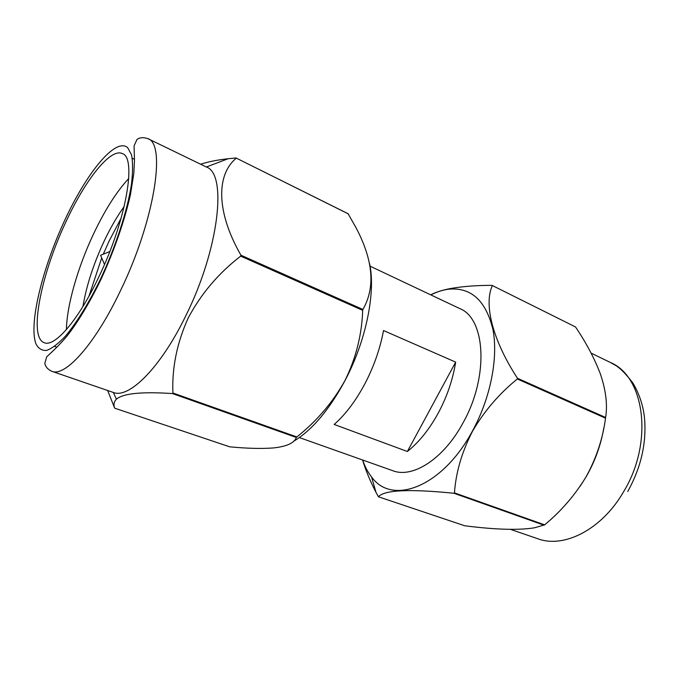 <?xml version="1.0" encoding="UTF-8"?>
<svg xmlns="http://www.w3.org/2000/svg" width="679" height="679" viewBox="0 0 679 679"><rect width="100%" height="100%" fill="white"/><g stroke="black" fill="none" stroke-linecap="round" stroke-linejoin="round"><path stroke-width="1.02" d="M430.826 294.89C436.996 291.783 443.073 289.865 449.04 289.152C471.234 287.251 485.867 300.678 492.929 329.434C498.437 357.655 490.569 398.081 472.363 431.199C442.156 487.497 391.834 505.77 371.574 476.947C367.84 472.228 364.878 466.592 362.696 460.031M544.626 524.85L454.455 492.878C455.898 472.355 461.915 451.815 472.491 431.275C484.254 411.101 499.201 393.676 517.339 378.992L605.515 418.179C602.893 438.337 596.468 457.79 586.24 476.556C575.105 494.991 561.227 511.092 544.626 524.85L534.407 527.812C518.552 530.358 495.331 529.679 464.733 525.775L378.424 496.782L375.979 492.317C370.25 481.326 365.777 470.547 362.569 459.989M517.466 378.271C492.496 340.06 483.643 304.09 492.377 285.553L575.503 326.938C586.036 342.53 594.269 358.045 600.219 373.501C605.88 390.026 607.68 404.684 605.617 417.483L517.466 378.271L517.339 378.992M492.02 285.341C476.14 285.35 462.127 286.445 449.99 288.626C442.088 290.179 435.655 292.25 430.698 294.83M603.775 428.169C600.856 445.025 595.067 461.066 586.427 476.293L580.222 486.156M605.617 417.483L605.515 418.179M88.966 296.146L101.723 257.935M103.267 254.192L109.2 240.884L121.159 218.103M82.957 306.467C86.352 285.986 93.371 264.284 104.031 241.376C110.371 227.966 117.085 216.355 124.181 206.543M66.423 329.57C66.805 305.414 77.813 267.331 93.413 234.221C104.778 210.184 116.55 191.614 128.738 178.509M99.126 276.302C78.679 319.877 54.685 347.495 44.305 342.717C28.314 337.531 40.935 274.749 65.625 222.5C84.934 180.393 110.405 147.683 122.33 153.59C136.835 157.469 126.362 219.801 99.126 276.302M206.272 166.958L206.357 167C227.448 173.688 219.088 249.448 185.452 316.482C160.439 367.942 128.866 398.963 113.342 392.454L51.833 371.303C65.125 377.252 95.111 344.219 120.514 290.612C154.566 220.709 166.355 143.693 147.827 138.626L206.272 166.958M296.85 436.945L172.907 392.997C171.872 367.848 176.964 342.878 188.168 318.086C201.018 293.829 218.528 273.179 240.689 256.144L362.696 310.345C361.839 334.883 355.94 358.274 344.991 380.52C332.829 402.324 316.779 421.133 296.85 436.945L296.324 437.454C294.457 442.937 286.877 446.434 273.595 447.936C261.525 448.836 246.901 448.471 229.723 446.824L114.658 408.172L107.655 390.501M240.935 255.202C216.16 212.128 216.049 174.673 236.343 158.139L348.064 213.707L355.957 227.584C373.246 260.218 375.555 287.506 362.892 309.463L240.935 255.202L240.689 256.144M236.071 157.961L228.102 158.742C217.67 159.871 208.504 161.687 200.611 164.208M369.622 263.724C375.86 292.225 366.108 340.782 345.042 380.512C329.043 410.167 311.831 430.469 293.413 441.409M362.892 309.463L362.696 310.345M364.886 383.788C373.934 366.431 380.138 348.675 383.508 330.537L455.66 362.119C452.868 379.646 447.045 396.663 438.201 413.18C429.213 429.527 418.935 442.301 407.375 451.501L334.17 424.443C345.467 414.529 355.703 400.983 364.886 383.788M370.08 266.168L459.725 308.555C485.655 318.502 489.143 376.786 462.908 423.085C443.591 459.021 412.603 478.585 392.827 470.717L299.371 437.573M236.343 158.139L348.395 213.919M172.907 392.997L172.415 393.565L296.324 437.454M492.377 285.553L575.503 326.938M454.455 492.878L453.971 493.268L544.134 525.207M114.658 408.172C113.385 404.794 113.962 401.781 116.381 399.15C123.247 393.387 141.919 391.528 172.415 393.565M378.424 496.782C384.28 489.966 409.462 488.795 453.971 493.268M407.375 451.501L455.66 362.119M591.112 353.131L610.455 362.51C644.456 376.472 653.809 441.825 623.908 491.223C602.095 529.51 564.037 548.666 537.751 538.736L510.557 529.391M64.53 220.734C86.53 172.992 115.447 137.133 127.635 147.606L131.514 154.804C132.923 162.171 132.914 171.999 131.471 184.289C127.389 210.583 115.846 246.265 100.67 278.78C89.076 302.656 76.71 322.686 65.507 336.046C58.335 343.659 52.045 348.454 46.63 350.423C41.852 350.771 38.262 348.505 35.851 343.625C28.705 323.705 42.395 268.392 64.53 220.734M104.498 264.445L100.594 255.279L109.828 251.536M449.04 289.152L449.99 288.626M610.455 362.51L615.836 365.54C620.504 368.425 626.216 374.282 632.972 383.126C639.66 394.524 643.548 406.636 644.634 419.461C646.425 443.964 640.798 467.967 627.761 491.486M54.617 346.4L56.951 347.232M51.833 371.303C47.886 369.512 45.552 366.864 44.814 363.358L46.571 357.256C45.909 356.993 55.585 349.583 66.737 336.394C77.1 323.331 89.611 302.91 101.035 279.273C114.199 250.661 124.656 220.42 130.436 194.686L133.797 173.688L134.484 160.49L134.069 145.943L136.92 139.577C139.568 137.455 143.201 137.141 147.827 138.626M206.357 167L228.102 158.742M113.342 392.454L116.381 399.15M132.235 158.249L134.476 159.302M371.574 476.947L375.979 492.317"/></g></svg>

